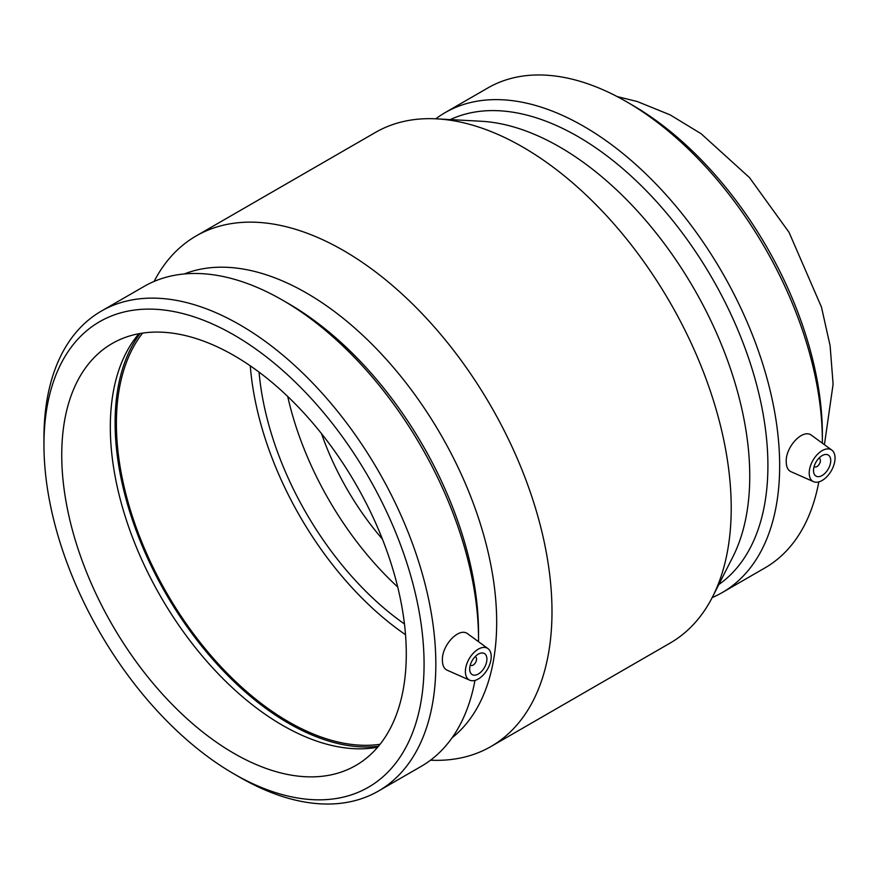 <?xml version="1.0" encoding="UTF-8"?>
<svg xmlns="http://www.w3.org/2000/svg" width="879" height="879" viewBox="0 0 879 879"><rect width="100%" height="100%" fill="white"/><g stroke="black" fill="none" stroke-linecap="round" stroke-linejoin="round"><path stroke-width="1.32" d="M475.099 656.69A4.867 2.813 -60 0 1 475.561 656.866A4.867 2.813 -60 0 1 476.572 659.096A4.867 2.813 -60 0 1 474.451 664.008A4.867 2.813 -60 0 1 470.694 665.304A4.867 2.813 -60 0 1 470.298 664.996M486.911 659.096A12.185 7.032 -60 0 1 481.593 671.358A12.185 7.032 -60 0 1 472.21 674.622A12.185 7.032 -60 0 1 472.21 660.558A12.185 7.032 -60 0 1 484.384 653.526A12.185 7.032 -60 0 1 486.911 659.096M818.931 458.179A4.867 2.813 -60 0 1 819.393 458.355A4.867 2.813 -60 0 1 819.393 463.991A4.867 2.813 -60 0 1 814.525 466.804A4.867 2.813 -60 0 1 814.13 466.485M813.514 470.54A12.185 7.032 -60 0 1 818.832 458.278A12.185 7.032 -60 0 1 828.216 455.014A12.185 7.032 -60 0 1 828.216 469.078A12.185 7.032 -60 0 1 816.042 476.11A12.185 7.032 -60 0 1 813.514 470.54M835.05 458.102A18.272 10.548 -60 0 1 822.129 480.483A18.272 10.548 -60 0 1 813.58 481.681A18.272 10.548 -60 0 1 812.998 460.288A18.272 10.548 -60 0 1 831.809 450.092A18.272 10.548 -60 0 1 835.05 458.102M478.297 678.995A18.272 10.548 120 0 0 490.075 663.403A18.272 10.548 120 0 0 487.977 648.603A18.272 10.548 120 0 0 473.726 652.756A18.272 10.548 120 0 0 465.376 671.534A18.272 10.548 120 0 0 469.749 680.192A18.272 10.548 120 0 0 478.297 678.995M469.749 680.192L447.07 670.161C444.038 668.699 442.489 665.447 442.412 660.404C441.511 645.593 459.212 626.342 468.013 634.034L487.977 648.603M813.58 481.681L790.902 471.649C787.87 470.188 786.32 466.936 786.244 461.893C785.343 447.081 803.043 427.831 811.844 435.523L831.809 450.092M822.348 443.192A277.105 159.989 -120 0 0 822.359 441.049L822.359 434.259A268.787 155.187 -120 0 0 632.298 105.062L626.419 101.667A277.105 159.989 -120 0 0 487.867 87.944L445.17 112.6A277.105 159.989 -120 0 0 435.786 118.808M822.359 441.049A277.105 159.989 -120 0 0 626.419 101.667M712.199 597.577A277.105 159.989 -120 0 0 722.274 592.545L764.972 567.9A277.105 159.989 -120 0 0 818.799 481.901M722.274 592.545A277.105 159.989 -120 0 0 779.662 465.694A277.105 159.989 -120 0 0 658.701 186.831A277.105 159.989 -120 0 0 445.17 112.6M718.802 584.557A268.787 155.187 -120 0 0 767.905 465.694A268.787 155.187 -120 0 0 654.954 199.896A268.787 155.187 -120 0 0 450.356 119.588M430.523 760.192A294.784 170.196 -120 0 0 490.932 746.535L670.161 643.054A294.784 170.196 -120 0 0 712.616 596.742L732.8 557A268.787 155.187 -120 0 0 749.754 476.176A268.787 155.187 -120 0 0 481.22 121.258L436.709 118.852A294.784 170.196 -120 0 0 375.377 132.465L196.149 235.946A294.784 170.196 -120 0 0 154.111 281.423M712.616 596.742A294.784 170.196 -120 0 0 731.218 508.106A294.784 170.196 -120 0 0 436.709 118.852M490.932 746.535A294.784 170.196 -120 0 0 551.99 611.586A294.784 170.196 -120 0 0 423.304 314.924A294.784 170.196 -120 0 0 196.149 235.946M452.103 737.778A268.787 155.187 -120 0 0 496.679 622.288A268.787 155.187 -120 0 0 386.859 359.94A268.787 155.187 -120 0 0 184.315 273.951M478.517 641.703A277.105 159.989 -120 0 0 478.528 639.549L478.528 632.77A268.787 155.187 -120 0 0 288.466 303.574L282.588 300.178A277.105 159.989 -120 0 0 144.035 286.455L101.338 311.1A277.105 159.989 -120 0 0 43.95 437.951L43.95 444.741A268.787 155.187 -120 0 0 234.012 773.938A268.787 155.187 -120 0 0 424.074 664.205A268.787 155.187 -120 0 0 234.012 335.009A268.787 155.187 -120 0 0 43.95 444.741M478.528 639.549A277.105 159.989 -120 0 0 282.588 300.178M234.012 773.938L239.89 777.333A277.105 159.989 -120 0 0 378.442 791.056L421.14 766.4A277.105 159.989 -120 0 0 474.968 680.412M378.442 791.056A277.105 159.989 -120 0 0 435.83 664.205A277.105 159.989 -120 0 0 314.869 385.343A277.105 159.989 -120 0 0 101.338 311.1M406.285 653.932A243.626 140.662 -120 0 0 299.937 408.757A243.626 140.662 -120 0 0 112.204 343.491A243.626 140.662 -120 0 0 112.193 624.804A243.626 140.662 -120 0 0 355.819 765.466A243.626 140.662 -120 0 0 406.285 653.932M138.937 333.701A243.626 140.662 -120 0 0 160.769 596.753A243.626 140.662 -120 0 0 377.662 747.205M140.135 333.482A245.45 141.717 -120 0 0 165.933 593.775A245.45 141.717 -120 0 0 378.453 746.271M142.629 333.086A243.626 140.662 -120 0 0 166.845 593.248A243.626 140.662 -120 0 0 380.047 744.304M250.284 365.84A243.626 140.662 -120 0 0 405.505 634.704M259.052 372.125A231.441 133.63 -120 0 0 404.45 623.969M287.708 396.473A231.441 133.63 -120 0 0 397.693 586.974M321.494 433.622A194.896 112.523 -120 0 0 382.409 539.135M617.146 96.569L637.253 101.525L670.183 114.896L701.156 133.762L749.501 177.602L789.034 232.32L821.469 307.112L830.117 345.777L833.105 384.2L824.425 444.697"/></g></svg>
